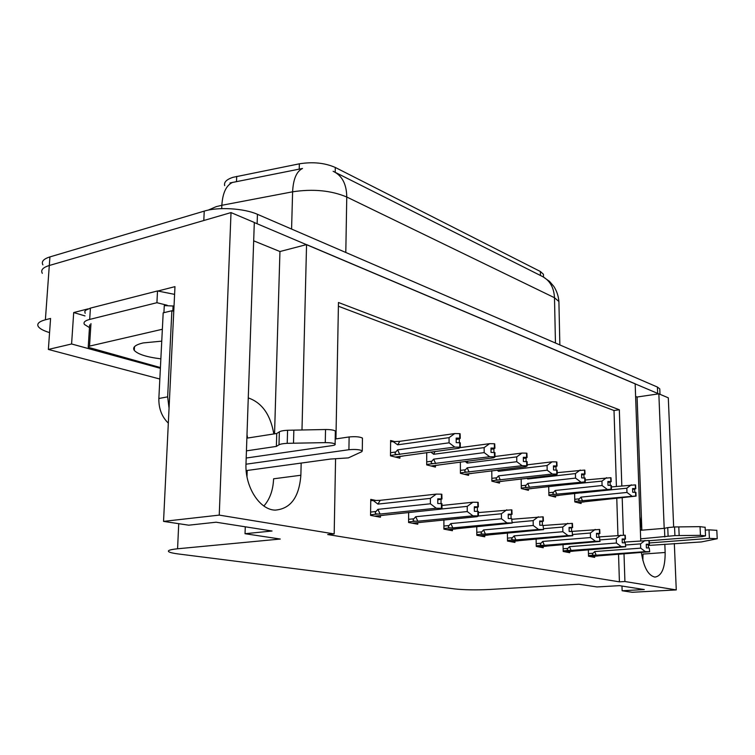 <?xml version="1.0" encoding="UTF-8"?>
<svg xmlns="http://www.w3.org/2000/svg" width="755" height="755" viewBox="0 0 755 755"><rect width="100%" height="100%" fill="white"/><g stroke="black" fill="none" stroke-linecap="round" stroke-linejoin="round"><path stroke-width="1.13" d="M639.881 516.637L641.826 529.595L637.088 397.017L658.851 393.827L668.307 397.828L673.658 526.981M246.998 434.54L247.564 438.051M273.82 433.955C270.554 414.957 262.221 403.01 248.81 398.102L248.263 397.97M224.679 185.645C223.791 182.229 226.538 179.454 232.918 177.331L299.357 163.816C312.881 161.655 324.858 162.872 335.295 167.468L540.372 271.498L543.449 274.282L543.477 275.896M49.575 332.606C43.724 330.822 40.006 328.869 38.392 326.717C36.561 323.867 38.892 321.564 45.385 319.79L49.301 265.496C42.856 267.496 40.525 270.101 42.308 273.319C40.525 270.101 42.856 267.496 49.301 265.496L231.011 212.589L254.312 222.461L245.998 463.627C244.78 486.815 259.673 509.984 275.235 510.116C290.618 508.842 299.169 497.215 300.868 475.254L301.169 463.07M263.882 506.001C269.894 499.168 273.131 490.099 273.593 478.802L300.868 475.254M635.616 396.422L637.088 397.017M274.556 433.832L279.945 251.528L253.68 240.826M279.945 251.528L306.558 244.592L635.163 383.795L640.74 540.816M85.004 315.92L73.697 312.551L88.005 308.889M157.776 291.043L174.971 286.645L163.542 521.384L188.703 525.187L216.119 522.215L272.055 531.01L245.035 533.709L280.265 539.042L177.576 548.781C170.064 549.555 167.166 550.555 168.884 551.801C170.243 552.613 173.461 553.34 178.548 553.991L454.85 588.938C464.514 589.938 475.961 590.127 489.193 589.495L578.925 584.219L596.922 586.946L619.506 585.653L644.27 589.551L622.129 590.759L632.18 592.279L676.263 589.919L674.338 543.496M160.381 368.317L71.593 343.978L73.697 312.551M71.593 343.978L48.367 349.442L159.834 379.029M45.385 319.79L50.576 318.459L48.367 349.442M335.569 458.983L334.182 533.927L219.243 515.108L163.542 521.384M219.243 515.108L231.011 212.589M641.391 552.679C643.76 567.42 648.262 575.555 654.906 577.094C661.767 576.018 665.183 567.817 665.155 552.49L664.825 544.213M664.192 528.34L658.851 393.827M301.991 429.963L306.558 244.592M621.809 485.833L619.336 409.757L338.466 302.491L335.947 438.9M676.263 589.919L624.913 581.52L624.017 553.934M623.413 535.153L622.205 497.923M621.978 586.05L622.129 590.759M247.196 470.469L246.989 476.66M245.271 526.801L245.035 533.709M334.182 533.927L327.679 534.54L619.411 581.841L624.913 581.52M616.401 486.399L614.013 410.512L338.4 306.237M614.013 410.512L619.336 409.757M619.411 581.841L618.543 554.33M617.939 535.361L616.778 498.46M375.518 500.357L370.762 499.385L370.563 515.382L380.445 517.232L380.463 515.59M408.644 512.428L408.587 522.507L417.76 524.225L417.76 522.668M476.745 526.792L476.801 535.286L484.757 536.786L484.748 535.37M507.417 533.2L507.511 541.042L514.948 542.439L514.929 541.099M536.125 539.155L536.248 546.431L543.222 547.743L543.194 546.45M563.051 544.714L563.192 551.48L569.742 552.717L569.714 551.48M443.893 519.893L443.902 529.123L452.434 530.727L452.434 529.246M588.353 549.914L588.523 556.227L594.676 557.388L594.647 556.199M394.034 441.401L390.618 440.495L390.486 455.85L399.886 458.2L399.905 456.492M426.726 452.556L426.698 464.901L435.446 467.09L435.446 465.467M491.779 470.752L491.873 481.19L499.499 483.096L499.48 481.633M521.167 478.897L521.309 488.551L528.443 490.335L528.424 488.929M548.715 486.484L548.894 495.44L555.595 497.12L555.567 495.78M460.371 462.003L460.418 473.328L468.572 475.367L468.562 473.829M574.602 493.581L574.8 501.924L581.105 503.491L581.067 502.207M665.155 552.49L642.996 554.066L642.864 560.418M335.154 172.291L541.703 276.122C549.668 280.096 553.925 287.296 554.491 297.725L346.762 197.017C331.124 190.449 313.07 188.712 292.61 191.808C293.223 179.19 296.517 171.413 302.5 168.478L229.973 182.955M254.312 222.565L658.719 393.846M42.922 264.873C41.148 261.598 43.479 258.946 49.924 256.908L49.301 265.496L203.812 220.507L204.227 211.126C218.214 206.728 244.167 208.314 257.446 214.316L657.416 387.06L659.776 388.863L659.823 389.882M49.924 256.908L204.227 211.126M611.38 486.928L635.304 484.889L635.436 488.589L632.577 488.551L632.709 492.26L635.918 492.392L636.05 496.101L577.348 502.556M635.399 484.984L635.785 488.693L635.568 484.965M580.878 492.949L626.829 488.192L626.971 492.449L580.982 497.12L579.368 498.828C578.217 500.055 578.613 500.735 580.557 500.848L635.691 496.007L635.568 492.298M635.304 484.889L635.436 488.589M632.605 489.353L634.644 489.146L634.757 492.288M634.644 489.146L635.785 488.693M580.982 497.12L582.511 500.848M626.829 488.192L631.303 484.833M631.68 495.95L626.971 492.449M632.596 488.919L635.521 488.617M632.596 488.985L635.701 488.664M624.404 542.081L648.96 540.523L649.187 544.261L646.261 544.213L646.393 547.932L649.234 547.96L649.715 551.754L649.234 547.96M646.271 544.478L649.187 544.261M648.96 540.523L649.092 544.242M649.357 544.298L649.215 540.589L649.442 544.317L646.271 544.534M646.28 544.799L649.442 544.317M625.659 545.006L640.551 543.874L644.987 540.486M588.504 555.623L594.242 555.208C592.316 555.085 591.92 554.425 593.081 553.236L588.447 553.575M594.242 555.208L596.186 555.208L594.685 551.565L593.081 553.236M596.186 555.208L645.393 551.641L640.702 548.149L594.685 551.565M640.551 543.874L640.702 548.149M645.393 551.641L649.375 551.678M649.715 551.754L590.051 556.52M648.281 544.648L648.403 547.951M585.182 480.001L610.729 477.717L610.842 481.53L607.898 481.492L608.011 485.305L611.342 485.456L611.456 489.278L551.726 496.148M610.823 477.821L611.22 481.643L611.012 477.802M554.774 485.833L601.952 481.124L602.075 485.512L555.218 490.476L553.566 492.251C552.386 493.515 552.802 494.214 554.802 494.336L611.078 489.174L610.965 485.352M610.729 477.717L610.842 481.53M607.917 482.351L610.097 482.115L610.191 485.342M610.097 482.115L611.22 481.643M555.218 490.476L556.822 494.336M601.952 481.124L606.595 477.66M606.935 489.117L602.075 485.512M607.907 481.888L610.946 481.558M607.907 481.954L611.125 481.614M557.181 472.649L584.53 470.072L584.625 474.008L581.577 473.961L581.671 477.896L585.134 478.057L585.229 482.001L583.681 482.7L524.451 489.334M584.634 470.176L585.031 474.121L584.823 470.157M526.924 478.236L527.707 478.981L575.423 473.574L575.537 478.104L527.773 483.408L526.093 485.238C524.895 486.55 525.329 487.277 527.386 487.4L584.832 481.888L584.729 477.943M584.53 470.072L584.625 474.008M581.595 474.895L583.926 474.631L584.011 477.934M583.926 474.631L585.031 474.121M527.773 483.408L529.472 487.4M575.423 473.574L580.246 470.006M580.548 481.832L575.537 478.104M527.915 478.132L527.707 478.981M581.586 474.385L584.729 474.036M581.586 474.461L584.927 474.093M527.188 464.835L552.094 461.834L556.529 461.9L556.614 465.958L553.453 465.911L553.538 469.988L557.124 470.148L557.218 474.225L555.699 474.97L495.374 482.067M556.643 462.013L557.039 466.08L556.85 461.994M497.13 470.11L498.46 471.299L547.082 465.514L547.177 470.195L498.508 475.867L496.781 477.764C495.554 479.123 496.007 479.869 498.149 480.001L552.339 474.036L556.784 474.102L556.699 470.035M556.529 461.9L556.614 465.958M553.472 466.93L555.963 466.628L556.039 470.025M555.963 466.628L557.039 466.08M498.508 475.867L500.291 479.991M547.082 465.514L552.094 461.834M552.339 474.036L547.177 470.195M498.857 469.912L498.46 471.299M553.462 466.382L556.728 465.995M553.462 466.467L556.935 466.052M598.866 536.909L625.065 535.191L625.197 539.023L622.167 538.966L622.29 542.798L625.225 542.836L625.716 546.752L625.225 542.836M622.177 539.259L625.197 539.023M624.97 535.172L625.102 539.004M625.376 539.061L625.244 535.229L625.461 539.079L622.177 539.315M622.186 539.598L625.461 539.079M600.093 539.901L616.269 538.617L620.865 535.125M563.183 550.867L569.081 550.423C567.09 550.301 566.684 549.621 567.864 548.385L563.136 548.753M569.081 550.423L571.082 550.423L569.506 546.658L567.864 548.385M571.082 550.423L621.233 546.629L616.401 543.024L569.506 546.658M616.269 538.617L616.401 543.024M621.233 546.629L625.348 546.667M625.716 546.752L564.985 551.82M624.319 539.438L624.423 542.826M571.601 531.416L599.508 529.481L599.621 533.436L596.488 533.379L596.601 537.333L599.63 537.371L599.744 541.326L599.63 537.371M596.497 533.691L599.621 533.436M599.413 529.463L599.517 533.417M599.81 533.474L599.697 529.529L599.914 533.502L596.497 533.747M596.507 534.068L599.914 533.502M572.79 534.483L590.391 533.011L595.166 529.415M536.239 545.818L542.307 545.337C540.25 545.204 539.825 544.506 541.024 543.232L536.201 543.619M542.307 545.337L544.364 545.337L542.703 541.439L541.024 543.232M544.364 545.337L595.487 541.278L590.514 537.56L542.703 541.439M590.391 533.011L590.514 537.56M595.487 541.278L599.744 541.326M600.14 541.41L538.315 546.818M598.781 533.879L598.885 537.362M543.487 525.471L572.215 523.385L572.309 527.471L569.062 527.405L569.157 531.492L572.299 531.529L572.394 535.625L572.299 531.529M569.072 527.754L572.309 527.471M572.111 523.366L572.205 527.443M572.516 527.509L572.422 523.432L572.62 527.537L569.072 527.811M569.081 528.151L572.62 527.537M543.553 528.708L562.749 527.028L567.713 523.309M507.502 540.429L513.749 539.91C511.626 539.778 511.173 539.051 512.4 537.73L507.473 538.145M513.749 539.91L515.882 539.901L514.127 535.88L512.4 537.73M515.882 539.901L567.986 535.578L562.852 531.728L514.127 535.88M562.749 527.028L562.852 531.728M567.986 535.578L572.394 535.625M572.818 535.71L509.899 541.495M571.516 527.943L571.601 531.52M512.126 519.242L542.883 516.835L543.081 521.082L539.712 521.016L539.787 525.244L543.043 525.282L543.562 529.604L543.043 525.282M539.712 521.394L543.081 521.082M542.883 516.835L542.958 521.054M543.298 521.129L543.222 516.911L543.411 521.158L539.712 521.46M539.721 521.828L543.411 521.158M512.173 522.554L533.153 520.62L538.324 516.779M476.792 534.672L483.228 534.106C481.029 533.974 480.567 533.219 481.813 531.85L476.782 532.294M483.228 534.106L485.427 534.106L483.577 529.934L481.813 531.85M485.427 534.106L538.551 529.463L533.238 525.48L483.577 529.934M533.153 520.62L533.238 525.48M538.551 529.463L543.119 529.519M543.562 529.604L479.548 535.805M542.335 521.592L542.401 525.272M246.187 458.03L332.209 445.61C334.654 445.233 335.626 444.723 335.107 444.082C333.653 443.119 330.379 442.628 325.273 442.628L287.221 443.327L287.579 430.265L325.537 429.519L325.273 442.628M85.173 313.297L84.758 311.607L85.598 310.286L90.411 308.115L157.521 290.949L174.594 294.375M89.477 327.604L84.447 324.461C83.126 322.376 84.871 320.696 89.685 319.422L156.917 302.708L157.521 290.949M174.028 306.039L172.838 305.945M167.223 305.265L156.917 302.708M173.773 311.239L171.876 310.749L163.184 312.853L158.852 398.508C158.682 408.634 161.844 416.845 168.327 423.14M171.876 310.749L167.657 396.847L169.054 408.228M246.168 470.61L330.577 459.049L348.385 457.889L361.853 451.66L362.277 450.81C359.654 449.536 355.199 449.168 348.914 449.725L245.979 464.212M335.201 439.014L349.121 436.956L348.914 449.725M362.447 438.702L362.457 438.089C359.842 436.758 355.397 436.381 349.121 436.956M276.368 446.413L276.745 433.493L279.359 431.813L278.991 444.808L276.368 446.413L246.432 450.858M246.876 438.155L276.745 433.493M335.343 431.728L335.352 431.048C333.899 430.039 330.633 429.529 325.537 429.519M279.359 431.813C280.737 431.011 283.474 430.492 287.579 430.265M278.991 444.808C280.36 444.044 283.106 443.553 287.221 443.327M293.506 443.194L293.846 430.123M649.309 540.703L702.226 536.607L705.529 535.842L700.451 535.333L674.913 535.616L674.555 526.952L700.045 526.65L700.451 535.333M648.309 545.459L701.442 541.93L717.222 538.74L709.407 538.372L649.394 542.958M705.255 530.142L709.002 529.84L709.407 538.372M716.816 530.34L709.002 529.84M664.815 536.928L664.466 528.321L667.75 527.603L668.099 536.239L640.665 538.825M640.363 530.312L664.466 528.321M705.123 527.311L700.045 526.65M667.75 527.603L674.555 526.952M668.099 536.239L674.913 535.616M679.16 535.559L678.792 526.886M161.759 341.147L143.101 342.94C135.211 344.856 132.276 347.347 134.286 350.405C137.863 354.284 146.725 357.096 160.862 358.842M162.353 329.265L89.524 346.12L88.212 347.3L160.419 367.572M172.829 311.022L173.074 306.02L164.279 305.596L163.92 312.674M494.978 456.492L521.95 453.075L526.546 453.151L526.612 457.351L523.328 457.294L523.394 461.503L527.141 461.683L527.207 465.901L525.735 466.694L464.306 474.3M526.669 453.274L527.075 457.483L526.886 453.245M465.165 461.39L467.185 463.079L516.731 456.879L516.798 461.72L467.203 467.798L465.439 469.77C464.193 471.177 464.665 471.95 466.873 472.092L522.139 465.703L526.745 465.769L526.679 461.55M526.546 453.151L526.612 457.351M523.347 458.398L526.027 458.068L526.084 461.55M526.027 458.068L527.075 457.483M467.203 467.798L469.091 472.083M516.731 456.879L521.95 453.075M522.139 465.703L516.798 461.72M467.921 461.05L467.185 463.079M523.338 457.804L526.726 457.379M523.338 457.898L526.952 457.445M459.833 447.649L489.589 443.676L494.365 443.751L494.402 448.102L490.995 448.045L491.033 452.405L494.94 452.594L494.987 456.954L493.572 457.813L431.03 465.986M494.487 443.893L494.902 448.243L494.733 443.855M430.794 452.009L433.663 454.274L484.144 447.611L484.181 452.613L433.663 459.153L431.86 461.201C430.577 462.664 431.086 463.466 433.37 463.608L489.702 456.747L494.487 456.813L494.449 452.453M494.987 456.954L494.487 456.813M494.365 443.751L494.402 448.102M491.005 449.253L493.893 448.876L493.93 452.443M493.893 448.876L494.902 448.243M433.663 459.153L435.663 463.608M484.144 447.611L489.589 443.676M489.702 456.747L484.181 452.613M435.003 451.452L433.663 454.274M491.005 448.602L494.534 448.14M491.005 448.697L494.77 448.206M390.609 441.75L399.839 441.326L454.755 433.559L459.719 433.644L459.738 438.145L456.19 438.089L456.209 442.6L460.286 442.808L460.305 447.328L458.964 448.253L395.309 457.049M459.852 433.795L460.267 438.296L460.116 433.757M392.864 441.43L397.659 444.818L449.065 437.636L449.074 442.817L397.621 449.867L395.771 451.99C394.469 453.519 394.997 454.359 397.366 454.501L454.793 447.102L459.767 447.177L459.757 442.656M460.305 447.328L459.767 447.177M459.719 433.644L459.738 438.145M456.199 439.41L459.314 438.976L459.323 442.656M459.314 438.976L460.267 438.296M397.621 449.867L399.744 454.491M449.065 437.636L454.755 433.559M454.793 447.102L449.074 442.817M399.839 441.326L397.659 444.818M456.19 438.693L459.87 438.183M456.19 438.806L460.135 438.259M478.387 512.579L511.531 509.833L511.711 514.231L508.209 514.164L508.257 518.534L511.645 518.581L512.183 523.064L511.645 518.581M508.209 514.57L511.711 514.231M511.531 509.833L511.588 514.202M511.947 514.278L511.89 509.918L512.069 514.306L508.209 514.646M508.219 515.042L512.069 514.306M441.977 505.463L472.875 502.235L477.802 502.301L477.83 506.831L474.319 506.784L474.348 511.324L477.858 511.362L477.896 515.91L478.415 516.014L501.405 513.749L506.794 509.776M443.902 528.509L450.537 527.896C448.262 527.754 447.772 526.971 449.046 525.546L443.902 526.027M450.537 527.896L452.821 527.887L450.858 523.564L449.046 525.546M452.821 527.887L506.954 522.904L501.462 518.779L450.858 523.564M501.405 513.749L501.462 518.779M506.954 522.904L511.701 522.96M512.183 523.064L447.064 529.717M511.022 514.778L511.078 518.572M477.802 502.301L477.83 506.831M474.319 507.228L477.962 506.86M478.217 506.916L478.189 502.386L478.349 506.945L474.319 507.313M474.319 507.756L478.349 506.945M440.788 509.068L467.251 506.36L472.875 502.235M408.587 521.894L415.429 521.224C413.079 521.073 412.56 520.261 413.863 518.789L408.606 519.308M415.429 521.224L417.798 521.224L415.712 516.722L413.863 518.789M417.798 521.224L472.96 515.844L467.269 511.569L415.712 516.722M467.251 506.36L467.269 511.569M472.96 515.844L477.896 515.91M420.818 522.347L477.018 516.684L478.415 516.014L478.377 511.475L477.858 511.362M477.358 507.445L477.377 511.362M370.743 500.659L380.237 500.32L436.286 494.11L441.411 494.176L441.562 498.904L437.758 498.828L437.758 503.538L441.42 503.585L441.42 508.294L441.977 508.417L441.977 503.698L441.42 503.585M437.758 499.319L441.562 498.904M441.411 494.176L441.42 498.876M441.835 498.97L441.835 494.27L441.977 498.998L437.758 499.404M437.758 499.895L441.977 498.998M373.055 500.405L377.934 504.095L430.397 498.376L436.286 494.11M380.237 500.32L377.934 504.095M370.573 514.778L377.642 514.042C375.207 513.891 374.65 513.041 375.981 511.503L370.611 512.069M377.642 514.042L380.095 514.042L377.877 509.361L375.981 511.503M380.095 514.042L436.277 508.228L430.388 503.793L377.877 509.361M430.397 498.376L430.388 503.793M436.277 508.228L441.42 508.294M441.977 508.417L440.665 509.144L374.716 516.156M441.033 499.546L441.043 503.576M641.826 529.595L640.344 529.717M236.702 176.377L236.504 181.606M177.576 548.781L178.727 523.677M540.372 271.498L540.448 275.49M299.357 163.816L299.216 169.158M335.295 167.468L335.201 172.31M291.581 229.067L292.61 191.808L221.847 205.285L216.185 206.643L208.22 210.126M232.757 182.304C226.273 185.23 222.64 192.893 221.847 205.285L221.715 208.625M345.799 252.481L346.762 197.017C346.602 184.305 342.213 175.802 333.597 171.508L333.115 171.281M558.945 303.736L558.898 301.519L554.491 297.725L555.453 343.025M257.446 214.316L257.125 223.659M657.416 387.06L657.671 393.327M574.791 501.424L580.557 500.848M579.368 498.828L574.734 499.3M548.885 494.95L554.802 494.336M553.566 492.251L548.838 492.741M521.299 488.06L527.386 487.4M526.093 485.238L521.261 485.776M491.873 480.718L498.149 480.001M496.781 477.764L491.854 478.33M89.685 319.422L90.411 308.115M167.657 396.847L158.852 398.508M89.524 346.12L90.959 323.612M460.418 472.866L466.873 472.092M465.439 469.77L460.408 470.384M426.698 464.457L433.37 463.608M431.86 461.201L426.707 461.862M390.486 455.425L397.366 454.501M395.771 451.99L390.514 452.707M421.177 522.318L412.211 523.187M543.449 274.282L543.496 277.038M542.93 276.726L549.536 281.398L553.887 286.485C556.794 291.071 558.464 296.083 558.898 301.519L559.851 344.922M659.776 388.863L660.002 394.308M584.342 501.886L577.415 502.575M597.998 555.954L590.089 556.529M558.842 495.44L551.792 496.167M531.699 488.579L524.527 489.353M502.755 481.256L495.459 482.086M573.073 551.226L565.033 551.83M546.563 546.186L538.372 546.828M518.298 540.816L509.955 541.505M488.098 535.078L479.614 535.814M335.352 431.048L335.107 444.082M362.457 438.089L362.277 450.81M705.123 527.179L705.529 535.842M716.806 530.218L717.222 538.74M134.286 350.405L134.494 346.677M88.25 346.677L89.647 324.858M471.818 473.442L464.4 474.319M438.674 465.061L431.143 466.005M403.085 456.067L395.431 457.086M455.765 528.944L447.139 529.727M421.064 522.347L412.287 523.196M383.719 515.259L374.801 516.175"/></g></svg>
